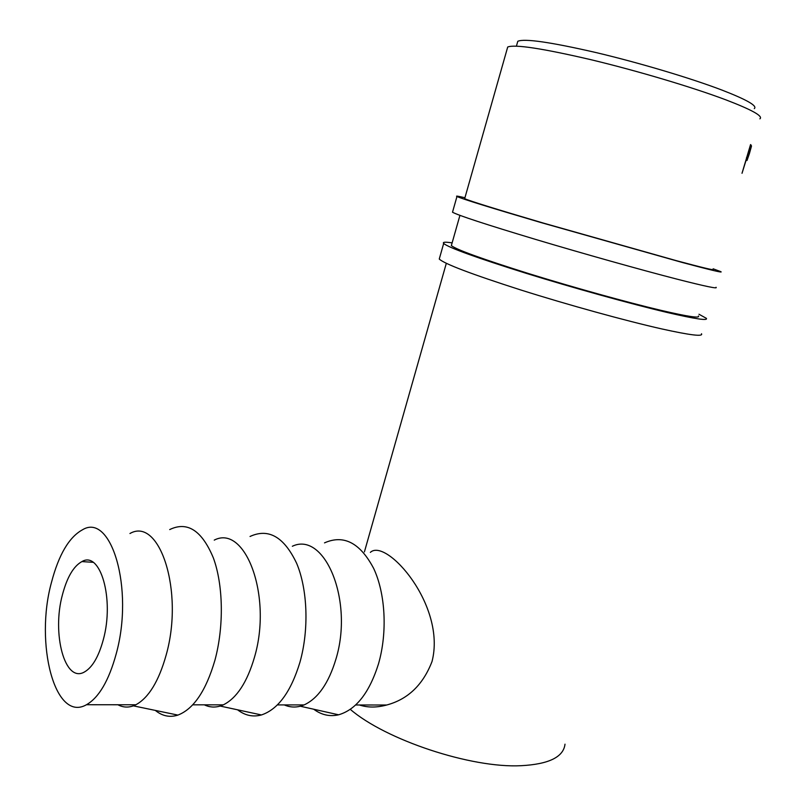 <?xml version="1.0" encoding="UTF-8"?>
<svg xmlns="http://www.w3.org/2000/svg" width="806" height="806" viewBox="0 0 806 806"><rect width="100%" height="100%" fill="white"/><g stroke="black" fill="none" stroke-linecap="round" stroke-linejoin="round"><path stroke-width="1.21" d="M452.69 211.575L452.509 212.21C458.09 215.353 485.786 224.421 535.597 239.412C583.292 253.678 641.364 269.98 677.201 279.198C705.351 286.382 718.297 289.082 716.02 287.279M464.931 197.752C458.11 196.13 455.45 195.707 456.962 196.503C462.704 199.072 490.572 207.716 540.564 222.446L682.35 262.494C710.459 270 723.304 273.063 720.896 271.682L713.139 268.811M464.77 198.306L464.669 198.669C470.11 201.097 496.295 209.217 543.224 223.04L676.375 260.67C703.023 267.794 715.214 270.695 712.957 269.395M439.653 257.668L439.26 259.048C444.338 263.864 471.52 274.181 520.817 289.979C568.049 304.9 625.879 320.859 661.867 328.949C690.158 335.205 703.366 336.807 701.502 333.755M452.126 242.868C445.174 241.83 442.353 242.042 443.663 243.493C448.902 247.744 476.255 257.648 525.724 273.184C573.116 287.883 631.027 303.953 666.965 312.426C695.205 318.985 708.323 320.949 706.328 318.31L698.983 314.249M451.652 244.53L451.35 245.598C456.317 249.618 482.018 258.917 528.454 273.506C572.905 287.299 627.209 302.371 661.091 310.37C687.861 316.607 700.313 318.471 698.439 315.982M62.475 594.616C67.089 577.207 73.558 566.195 81.9 561.591C100.276 550.397 114.613 598.929 103.289 639.752C98.644 656.739 92.347 667.489 84.388 672.013C64.742 683.468 51.705 633.526 62.475 594.616M129.947 533.512C159.457 516.404 184.322 591.161 166.117 655.187C158.772 681.261 148.677 697.784 135.851 704.776L133.363 705.855C127.983 707.759 122.824 707.396 117.898 704.756M116.165 653.998C108.82 680.677 98.916 697.583 86.484 704.726C54.707 723.002 34.638 643.178 51.463 582.436C58.747 554.679 69.084 537.128 82.484 529.784C111.067 512.153 134.37 588.451 116.165 653.998M155.306 710.408C162.308 716.111 169.844 717.683 177.914 715.093C193.692 708.998 206.024 690.712 214.92 660.255C224.088 626.453 223.272 584.844 213.358 557.913C201.913 530.479 187.365 521.039 169.703 529.572M214.245 540.121C245.226 523.93 272.619 595.936 254.464 657.293C247.14 682.289 236.752 698.147 223.312 704.857L220.179 706.056C214.698 707.698 209.409 707.295 204.311 704.837M237.569 709.804C245.004 715.527 252.953 717.249 261.436 714.952C278.141 709.361 290.986 691.75 299.983 662.119C309.141 629.506 307.59 589.297 296.658 563.344C284.095 536.897 268.549 527.94 250.031 536.474M292.346 546.256C324.506 530.892 353.965 600.339 335.901 659.227C328.616 683.246 318.017 698.48 304.094 704.928L300.306 706.227C294.795 707.638 289.445 707.194 284.256 704.918M313.705 709.23C321.493 714.972 329.795 716.826 338.611 714.801C356.121 709.693 369.42 692.707 378.498 663.842C387.615 632.317 385.439 593.407 373.631 568.361C360.101 542.841 343.729 534.348 324.506 542.871M517.24 43.222L517.805 41.267C524.494 38.356 550.569 42.124 596.017 52.561C639.37 62.818 690.994 78.232 722.226 90.181C746.971 99.803 757.65 105.949 754.285 108.629M750.557 144.566L751.474 146.178L749.358 153.765L746.991 160.515L746.094 160.182L742.014 173.3L750.557 144.566M350.298 709.351C385.631 739.868 471.057 768.33 521.049 765.7C548.856 764.229 563.505 757.046 565.006 744.17M507.155 48.985L507.709 47.01C514.732 44.189 542.498 48.42 591.02 59.715C637.334 70.817 692.566 87.28 725.843 99.833C752.069 109.878 763.403 116.215 759.877 118.845M359.405 704.978C367.657 707.698 376.755 707.708 386.709 705.008C407.927 699.326 423.029 684.828 432.026 661.514C446.524 605.407 386.094 537.451 370.367 552.372M751.474 146.178L750.164 145.836M746.991 160.515L746.255 160.313M747.474 157.795L750.588 148.818L749.963 147.77L747.011 157.271L747.474 157.795L746.517 157.533M751.192 145.161L750.436 144.959M452.509 212.21L456.962 196.503M439.26 259.048L443.663 243.493M81.9 561.591L93.043 562.306M135.851 704.776L86.484 704.726M133.363 705.855L177.914 715.093M223.312 704.857L192.735 704.827M220.179 706.056L261.436 714.952M304.094 704.928L277.405 704.907M300.306 706.227L338.611 714.801M386.709 705.008L355.648 704.978M364.413 551.909L446.312 263.33M451.35 245.598L459.934 215.363M464.669 198.669L507.709 47.01M516.414 46.123L517.805 41.267M750.215 145.674L751.494 146.017"/></g></svg>
